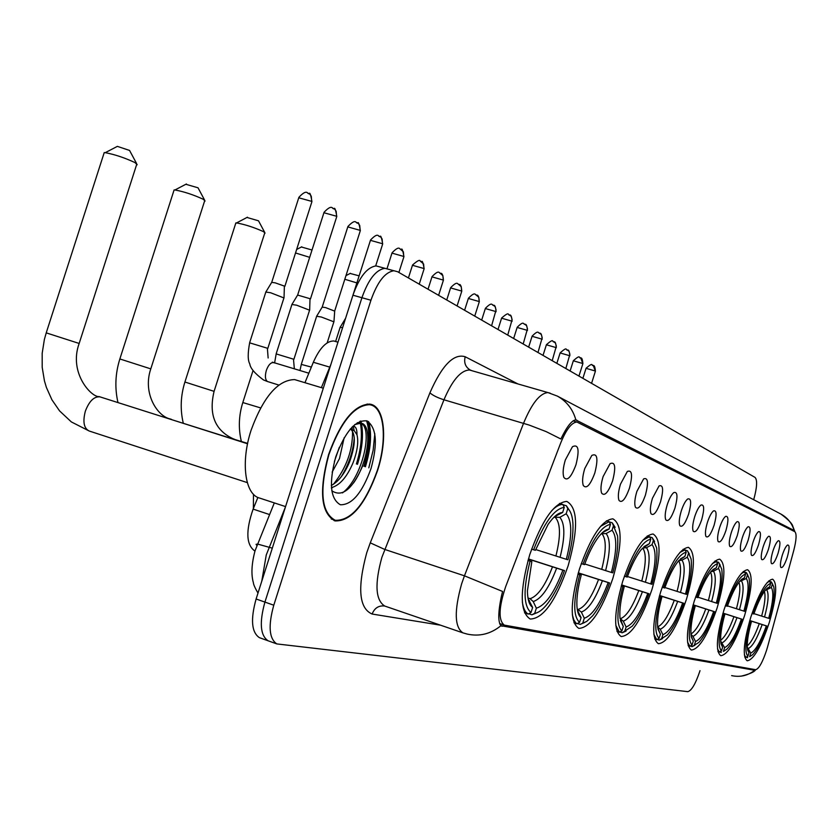 <?xml version="1.0" encoding="UTF-8"?>
<svg xmlns="http://www.w3.org/2000/svg" width="838" height="838" viewBox="0 0 838 838"><rect width="100%" height="100%" fill="white"/><g stroke="black" fill="none" stroke-linecap="round" stroke-linejoin="round"><path stroke-width="1.26" d="M651.974 589.439C661.004 557.741 661.381 539.263 653.095 534.005C643.406 535.073 633.287 550.796 622.749 581.163C613.856 612.62 613.332 631.077 621.157 636.534C631.14 635.833 641.416 620.13 651.974 589.439M744.563 615.626C752.199 589.208 753.205 573.904 747.58 569.725C740.614 570.804 732.758 584.17 724.011 609.813C716.448 636.189 715.369 651.482 720.785 655.704C727.918 654.74 735.848 641.384 744.563 615.626M717.139 607.864C725.184 579.896 726.033 563.67 719.685 559.176C711.954 560.255 703.459 574.323 694.178 601.37C686.217 629.254 685.275 645.47 691.36 650.047C699.29 649.136 707.88 635.078 717.139 607.864M686.479 599.191C694.985 569.484 695.634 552.2 688.407 547.35C679.786 548.429 670.536 563.272 660.669 591.89C652.268 621.45 651.503 638.724 658.385 643.699C667.247 642.872 676.612 628.039 686.479 599.191M612.861 578.377C622.487 544.396 622.508 524.546 612.903 518.827C601.946 519.895 590.8 536.592 579.487 568.929C570.06 602.532 569.83 622.351 578.807 628.385C590.151 627.851 601.495 611.174 612.861 578.377M568.154 565.723C578.461 529.103 578 507.66 566.76 501.407C554.232 502.475 541.882 520.293 529.689 554.84C519.644 590.895 519.811 612.285 530.192 619.031C543.202 618.727 555.856 600.961 568.154 565.723M769.253 622.613C776.512 597.567 777.633 583.101 772.626 579.194C766.309 580.273 759.008 593 750.743 617.376C743.536 642.4 742.353 656.866 747.192 660.784C753.655 659.778 761.009 647.051 769.253 622.613M772.908 551.121C774.721 545.611 776.501 542.155 778.24 540.761C780.534 540.374 780.471 544.574 778.041 553.363C775.276 561.334 773.065 564.707 771.41 563.492C770.593 561.376 771.096 557.249 772.908 551.121M763.146 546.826C764.979 541.254 766.791 537.745 768.582 536.289C771.012 535.849 770.97 540.143 768.488 549.173C765.649 557.333 763.366 560.758 761.637 559.459C760.799 557.28 761.302 553.059 763.146 546.826M752.964 542.354C754.818 536.718 756.672 533.146 758.526 531.638C761.072 531.135 761.082 535.513 758.526 544.805C755.614 553.164 753.257 556.652 751.456 555.259C750.586 552.996 751.089 548.691 752.964 542.354M742.321 537.692C744.207 531.983 746.103 528.349 748.009 526.788C750.712 526.201 750.754 530.684 748.145 540.238C745.139 548.827 742.698 552.368 740.823 550.87C739.923 548.523 740.425 544.124 742.321 537.692M731.218 532.811C733.114 527.039 735.052 523.341 737.031 521.718C739.881 521.047 739.964 525.636 737.293 535.482C734.193 544.291 731.668 547.895 729.72 546.282C728.788 543.841 729.29 539.347 731.218 532.811M719.591 527.71C721.518 521.875 723.498 518.104 725.54 516.418C728.557 515.663 728.693 520.356 725.949 530.506C722.765 539.557 720.146 543.213 718.103 541.484C717.139 538.949 717.632 534.351 719.591 527.71M707.429 522.367C709.377 516.47 711.399 512.636 713.505 510.887C716.71 510.017 716.899 514.825 714.091 525.29C710.792 534.602 708.068 538.321 705.942 536.446C704.936 533.816 705.439 529.124 707.429 522.367M694.681 516.774C696.64 510.813 698.714 506.917 700.882 505.084C704.287 504.099 704.549 509.012 701.657 519.843C698.243 529.427 695.425 533.198 693.194 531.177C692.157 528.432 692.649 523.635 694.681 516.774M681.294 510.897C683.284 504.874 685.4 500.915 687.642 498.998C691.266 497.877 691.591 502.915 688.627 514.113C685.096 523.991 682.153 527.835 679.817 525.636C678.749 522.776 679.241 517.863 681.294 510.897M667.237 504.727C669.248 498.652 671.406 494.619 673.721 492.629C677.586 491.351 677.994 496.505 674.936 508.111C671.28 518.303 668.221 522.2 665.76 519.811C664.66 516.826 665.152 511.809 667.237 504.727M652.456 498.243L659.066 485.925C663.204 484.469 663.696 489.759 660.554 501.794C656.751 512.322 653.567 516.281 650.979 513.673C649.848 510.562 650.33 505.419 652.456 498.243M636.88 491.403L643.615 478.886C648.046 477.22 648.654 482.636 645.417 495.153C641.458 506.026 638.127 510.049 635.414 507.21C634.24 503.963 634.733 498.694 636.88 491.403M620.466 484.196L627.316 471.469C632.082 469.563 632.795 475.125 629.464 488.145C625.337 499.417 621.848 503.491 618.999 500.38C617.784 496.976 618.276 491.581 620.466 484.196M603.109 476.581L610.085 463.655C615.207 461.466 616.056 467.164 612.63 480.761C608.315 492.44 604.659 496.567 601.653 493.153C600.406 489.591 600.898 484.071 603.109 476.581M584.767 468.526L591.827 455.422C597.368 452.897 598.363 458.742 594.833 472.946C590.319 485.076 586.474 489.256 583.3 485.495C582.033 481.766 582.515 476.11 584.767 468.526M565.325 459.989L572.459 446.717C578.461 443.805 579.645 449.786 575.989 464.671C571.254 477.304 567.211 481.525 563.848 477.356C562.56 473.439 563.042 467.656 565.325 459.989M782.283 555.227C784.075 549.791 785.814 546.397 787.49 545.046C789.679 544.71 789.585 548.827 787.207 557.385C784.515 565.168 782.378 568.489 780.786 567.357C780 565.315 780.503 561.271 782.283 555.227M767.577 646.842L766.55 650.351C762.465 662.502 758.819 668.944 755.614 669.688L504.329 625.127C498.233 620.371 498.694 607.508 505.712 586.527L560.653 443.103C566.216 429.485 571.642 422.467 576.932 422.038L794.791 531.669C796.802 533.607 796.456 539.902 793.743 550.535L767.577 646.842M304.959 382.704L313.339 362.267C319.645 348.063 326.464 340.972 333.796 340.972L335.839 341.548M254.951 551.09C246.163 545.004 245.544 531.009 253.118 509.106L257.894 497.437M377.509 470.694C388.088 438.578 384.59 405.477 369.548 404.084C354.202 404.796 340.553 421.608 328.601 454.521C318.796 491.194 320.954 513.327 335.095 520.911C351.174 521.362 365.305 504.633 377.509 470.694M731.626 675.617C740.122 677.45 747.821 675.669 754.734 670.285L500.925 625.714C497.94 621.964 498.097 612.138 501.407 596.258L502.58 591.46L464.451 575.821L523.541 423.305C531.753 403.455 539.892 393.211 547.958 392.582L550.116 393.148M365.169 466.682C370.668 448.477 371.695 433.414 368.217 421.493M379.813 266.882L376.073 265.908C367.117 267.196 359.408 276.959 352.945 295.217L256.103 599.002L264.923 602.093C259.235 622.603 260.283 635.497 268.087 640.787L269.061 641.133L268.087 640.787C260.283 635.497 259.235 622.603 264.923 602.093L361.922 297.72L264.923 602.093L273.785 605.204C268.076 625.745 269.082 638.65 276.812 643.919L687.768 691.654C691.486 690.753 695.477 684.018 699.751 671.448L700.002 670.641M388.685 269.291L384.977 268.328C376.073 269.627 368.395 279.431 361.922 297.72C368.395 279.431 376.073 269.627 384.977 268.328L388.832 269.375M429.915 392.844C432.754 395.379 437.436 397.694 443.962 399.789L529.124 425.055L546.125 431.601L560.873 438.997C566.739 426.814 571.694 420.435 575.727 419.88L794.152 530.464C791.941 523.216 787.552 517.769 780.985 514.123L557.354 396.102L547.958 392.582L469.416 369.987C460.722 370.386 452.237 380.326 443.962 399.789L381.898 557.301C374.534 583.992 375.487 600.238 384.757 606.052L462.964 632.879C454.51 627.306 454.07 610.965 461.633 583.845L464.451 575.821L384.705 549.424L370.27 542.846L429.915 392.844C441.993 365.274 453.756 353.238 465.184 356.747L517.894 383.93M573.307 420.749L574.418 421.305M502.622 624.54L499.836 624.048M753.697 499.72C757.039 487.559 757.5 480.132 755.08 477.43L397.589 271.711L393.912 270.747C385.071 272.078 377.414 281.903 370.941 300.234L273.785 605.204M364.928 466.598C370.501 448.11 371.412 432.974 367.673 421.2M356.401 463.99C361.22 448.309 362.54 434.702 360.371 423.159M360.35 423.054L359.931 421.325M256.103 599.002C250.426 619.471 251.526 632.355 259.392 637.655L260.377 638.011M328.873 454.615C319.152 490.911 321.3 512.814 335.305 520.314C351.206 520.754 365.19 504.193 377.268 470.621C387.732 438.829 384.275 406.074 369.401 404.702C354.212 405.393 340.699 422.027 328.873 454.615M298.318 380.703L294.609 379.593C277.87 379.981 263.383 396.824 251.128 430.135C240.464 462.45 245.021 494.902 259.79 498.128L285.559 506.602M344.146 437.761L339.495 458.554L332.152 472.129M339.317 447.324L334.383 461.497M352.798 426.333C355.668 426.018 357.061 428.836 356.988 434.775L354.202 430.627L350.137 429.203M356.988 434.775C358.706 441.825 357.386 451.169 353.039 462.817C346.963 477.063 339.757 485.338 331.419 487.643M350.745 429.213C355.825 434.262 355.459 445.104 349.645 461.748C344.659 473.669 338.542 481.588 331.293 485.495M357.313 422.698L360.832 423.2L354.746 424.573M371.025 468.547C377.875 443.48 376.555 427.61 367.065 420.938C355.647 419.524 345.204 431.497 335.745 456.888C328.768 483.107 330.319 499.06 340.385 504.759C351.929 505.031 362.142 492.964 371.025 468.547M331.764 490.733C342.103 497.636 352.4 489.361 362.655 465.876M368.804 467.845L373.12 450.373L374.827 433.728M359.104 422.666L360.769 423.18M353.458 483.097C369.087 461.11 372.564 423.839 360.832 423.2C373.371 427.904 362.571 477.943 342.491 492.912M351.97 427.171L352.369 429.559M352.536 431.224C352.808 450.132 346.44 467.824 333.409 484.312M353.322 426.291L354.128 430.564M354.264 437.666C353.238 451.127 348.901 464.158 341.255 476.77M332.592 487.381L331.481 488.365M753.949 613.646L768.708 618.329C773.097 602.082 773.966 591.806 771.327 587.501L772.447 583.95L771.41 581.939L769.766 581.425M744.354 654.792L745.851 657.338L747.852 656.29C744.532 652.163 745.432 640.599 750.544 621.576L749.57 621.272M744.689 656.961L745.851 657.338M752.021 613.447L752.995 613.751C759.678 595.19 765.597 585.05 770.74 583.332L769.703 581.3L767.179 582.504M769.703 581.3L768.645 580.975M772.605 584.128L771.41 581.939M768.708 618.329L769.483 618.559C773.516 604.125 774.941 593.545 773.757 586.799L772.447 583.95M750.544 621.576L751.382 621.806C747.905 634.439 746.637 643.741 747.58 649.722L748.973 652.718L747.852 656.29M770.74 583.332L769.619 586.893L766.55 588.863C762.36 593.451 758.118 601.831 753.833 613.992L752.995 613.751M748.973 652.718L747.674 650.131M749.581 621.209L751.382 621.806M767.357 588.108L769.619 586.893M771.327 587.501L765.22 590.392M749.78 620.539L767.116 626.122C762.255 640.064 757.405 649.618 752.576 654.761L749.717 656.636M747.643 657.694L746.124 657.202M749.643 656.646L750.754 653.095C755.447 650.854 760.642 641.793 766.33 625.902L767.116 626.122M747.276 647.072L750.754 653.095M766.33 625.902L749.748 620.633M727.51 605.895L743.893 611.101C748.491 593.985 749.298 583.122 746.312 578.513L747.486 574.774L746.407 572.647L744.584 572.082M717.496 648.842L719.35 652.069L721.455 650.958C717.705 646.569 718.512 634.335 723.854 614.264L722.775 613.929M717.957 651.618L719.35 652.069M725.373 605.665L726.452 606.01C733.554 586.443 739.933 575.8 745.6 574.072L744.511 571.945L741.316 573.496M744.511 571.945L743.233 571.547M747.789 575.109L746.407 572.647M743.893 611.101L744.762 611.352C748.858 596.625 750.303 585.615 749.099 578.325L747.486 574.774M723.854 614.264L724.786 614.516C721.267 627.348 719.989 636.985 720.931 643.437L722.639 647.198L721.455 650.958M745.6 574.072L744.416 577.832L740.614 580.315C736.152 585.301 731.742 593.964 727.374 606.283L726.452 606.01M722.639 647.198L721.047 644.013M722.796 613.845L724.786 614.516M741.62 579.341L744.416 577.832M746.312 578.513L739.514 581.572M723.005 613.112L742.259 619.313C737.293 633.507 732.234 643.406 727.07 649L723.707 651.294M721.34 652.467L719.653 651.912M723.435 651.367L724.619 647.617C729.772 645.302 735.366 635.791 741.389 619.073L742.259 619.313M720.659 641.049L724.619 647.617M741.389 619.073L722.985 613.207M350.127 273.45L359.125 275.849M356.873 282.909L344.806 279.253M698.023 597.232L716.312 603.056C721.13 584.976 721.843 573.454 718.459 568.499L719.695 564.55L718.564 562.308L716.521 561.67M693.131 604.816L714.636 611.74C709.587 626.122 704.308 636.367 698.819 642.463L692.062 646.653L694.796 645.344M687.527 642.076L689.831 646.203L692.052 645.03C687.789 640.326 688.469 627.348 694.084 606.104L692.869 605.727M688.155 645.648L689.831 646.203M695.613 596.991L696.828 597.368C704.402 576.68 711.326 565.482 717.59 563.775L716.448 561.523L712.405 563.545M716.448 561.523L714.908 561.041M720.198 565.116L718.564 562.308M716.312 603.056L717.276 603.329C721.434 588.37 722.901 576.932 721.696 569.044L719.695 564.55M694.084 606.104L695.131 606.387C691.591 619.334 690.282 629.296 691.193 636.262L693.298 641.06L692.052 645.03M717.59 563.775L716.343 567.745L711.556 570.929C706.843 576.366 702.275 585.28 697.865 597.672L696.828 597.368M693.298 641.06L691.35 637.11M692.9 605.633L695.131 606.387M712.866 569.62L716.343 567.745M718.459 568.499L713.442 571.212L710.875 571.715M692.062 646.653L690.177 646.025M694.262 645.48L695.509 641.52C701.207 639.122 707.262 629.108 713.672 611.468L714.636 611.74M690.973 634.376L692.963 636.367L695.509 641.52M713.672 611.468L693.11 604.921M301.387 246.99L312.019 250.017M309.683 257.339L295.521 252.971M664.911 587.511L685.474 594.058C690.522 574.899 691.12 562.644 687.254 557.28L688.574 553.09L687.38 550.723L685.086 550.011M659.579 595.483L683.756 603.266C678.644 617.753 673.186 628.311 667.362 634.963L659.255 640.127L662.46 638.65M653.86 634.314L656.751 639.635L659.087 638.378C654.227 633.329 654.75 619.512 660.648 596.939L659.276 596.509M654.719 638.954L656.751 639.635M662.198 587.239L663.56 587.668C671.678 565.734 679.22 553.918 686.196 552.221L685.002 549.843L679.838 552.493M685.002 549.843L683.148 549.267M689.339 553.97L687.38 550.723M685.474 594.058L686.552 594.372C690.732 579.257 692.24 567.431 691.067 558.894L688.574 553.09M660.648 596.939L661.821 597.264C658.301 610.2 656.95 620.434 657.788 627.945L660.407 634.167L659.087 638.378M686.196 552.221L684.866 556.432L678.77 560.632C673.825 566.54 669.143 575.664 664.733 588.004L663.56 587.668M660.407 634.167L658.008 629.254M659.307 596.405L661.821 597.264M680.529 558.799L684.866 556.432M687.254 557.28L681.964 560.172L678.78 560.632M659.255 640.127L657.128 639.425M661.58 638.881L662.9 634.691C669.237 632.208 675.826 621.639 682.666 602.972L683.756 603.266M657.673 626.918L660.229 629.233L662.9 634.691M682.666 602.972L659.548 595.598M246.98 217.461L258.513 220.813L264.693 232.367M265.07 233.132L263.52 231.655C254.186 227.423 245.199 224.511 236.578 222.918L235.646 223.599M649.607 536.854L652.205 537.661L656.604 547.822C657.683 557.029 656.133 569.191 651.974 584.285L650.749 583.929C656.07 563.545 656.51 550.451 652.058 544.637L646.454 547.717L642.547 548.052M627.463 576.513L650.749 583.929M621.607 584.914L648.989 593.744C643.888 608.147 638.294 618.968 632.187 626.206L622.246 632.774L626.07 631.077M615.783 625.305L619.408 632.208L621.89 630.878C616.297 625.41 616.611 610.64 622.823 586.569L621.272 586.087M616.957 631.391L619.408 632.208M624.383 576.209L625.934 576.691C634.67 553.342 642.945 540.845 650.77 539.19L649.513 536.666L642.882 540.164M649.513 536.666L647.261 535.964M654.572 541.463L652.205 537.661M622.823 586.569L624.163 586.935C620.707 599.673 619.324 610.054 620.015 618.098L623.294 626.395L621.89 630.878M650.77 539.19L649.356 543.663L641.416 549.361C636.325 555.762 631.611 565.001 627.264 577.078L625.934 576.691M652.058 544.637L653.462 540.175M623.294 626.395L620.35 620.466M621.304 585.951L624.163 586.935M643.888 546.68L649.356 543.663M622.246 632.774L619.848 631.978M624.708 631.443L626.112 626.981C633.214 624.415 640.431 613.227 647.764 593.409L648.989 593.744M620.057 618.549L623.304 621.188L626.112 626.981M647.764 593.409L621.576 585.039M185.847 184.276L198.019 187.796L204.608 200.093M205.08 201.026L203.225 199.255C193.463 194.762 184.046 191.661 174.964 189.975L174.105 189.933L173.822 190.802M609.268 521.896L612.232 522.818L617.554 535.859C618.434 545.706 616.831 558.035 612.756 572.846L611.363 572.438C616.988 550.681 617.208 536.613 612.044 530.255L606.104 533.565L601.307 533.733M584.777 563.974L611.363 572.438M578.304 572.846L609.572 582.934C604.575 596.991 598.95 607.927 592.686 615.752L586.768 621.367L580.179 624.415L584.798 622.435M572.344 614.694L573.789 619.827L575.612 622.697L576.942 623.765L579.571 622.341C573.087 616.401 573.129 600.532 579.697 574.742L577.916 574.198M573.946 622.77L576.942 623.765M581.258 563.618L583.028 564.173C592.487 539.222 601.632 525.95 610.483 524.368L609.153 521.676L600.542 526.379M609.153 521.676L606.408 520.817M615.134 527.353L612.232 522.818M579.697 574.742L581.226 575.161C577.927 587.344 576.502 597.662 576.932 606.115C577.34 612.107 578.723 615.92 581.08 617.543L579.571 622.341M610.483 524.368L608.975 529.155C605.926 529.291 602.396 531.973 598.384 537.189C593.304 544.009 588.695 553.153 584.547 564.623L583.028 564.173M612.044 530.255L613.552 525.499M581.08 617.543L577.424 610.253M577.958 574.03L581.226 575.161M602.208 532.832L608.975 529.155M580.179 624.415L577.445 623.493M582.798 622.99L584.296 618.224C592.309 615.574 600.27 603.685 608.179 582.557L609.572 582.934M577.214 608.996L581.342 612.044L584.296 618.224M608.179 582.557L578.262 572.983M116.681 146.723L117.362 146.367L129.565 150.442L136.615 163.578M137.202 164.74L134.97 162.582C124.736 157.795 114.837 154.485 105.263 152.673L104.216 152.61L103.87 153.679M562.979 504.727L566.394 505.785L567.787 508.656C570.709 511.054 572.417 515.925 572.909 523.258C573.433 533.544 571.778 545.716 567.913 559.774L566.32 559.302C572.26 535.953 572.218 520.775 566.174 513.767L559.836 517.329L553.928 517.276M535.681 549.539L566.32 559.302M528.443 558.936L564.498 570.584C559.774 583.793 554.337 594.551 548.167 602.836C543.254 609.278 538.771 612.767 534.728 613.29L531.941 614.82L537.64 612.463M253.485 494.284L253.38 508.457M522.336 601.946C523.268 608.346 525.227 612.389 528.212 614.076L531.009 612.547C523.425 606.042 523.111 588.905 530.056 561.135L527.992 560.496M524.525 612.85L528.212 614.076M531.596 549.131L533.649 549.78C543.956 522.975 554.159 508.834 564.257 507.357L562.853 504.476C559.543 504.34 555.751 506.487 551.498 510.918M562.853 504.476L559.491 503.429M570.018 511.316L566.394 505.785M530.056 561.135L531.826 561.628L527.416 590.874C527.573 599.673 529.312 605.172 532.643 607.393L531.009 612.547M564.257 507.357L562.633 512.489C558.38 512.636 553.52 516.637 548.052 524.483L535.409 550.283L533.649 549.78M566.174 513.767L567.787 508.656M532.643 607.393L528.149 598.929M528.055 560.308L531.826 561.628M554.526 516.7L562.633 512.489M531.941 614.82L528.788 613.762M534.728 613.29L536.351 608.179C545.475 605.434 554.327 592.759 562.895 570.144L564.498 570.584M527.982 598.018L530.056 598.699L533.219 601.548L536.351 608.179M562.895 570.144L528.401 559.093M340.102 327.449L342.616 327.637M340.259 327.155L345.591 318.283M316.638 316.272L321.415 317.036L333.933 321.844M322.19 307.096L325.668 307.619L334.697 311.128L333.964 321.509M291.917 304.487L296.694 305.21L309.641 310.228M297.626 295.07L310.008 298.695L309.672 309.851M265.835 292.064L270.611 292.745L284.009 297.961M271.69 282.375L275.168 282.835L284.375 286.083L284.04 297.553M329.763 367.128L313.339 362.267M269.553 514.563L253.118 509.106M753.833 670.337L747.496 668.242M440.526 625.19L372.124 614.034C374.534 608.032 378.703 605.361 384.632 606.01M372.124 614.034C359.02 608.398 357.229 587.962 366.74 552.734L370.27 542.846M500.925 625.714C490.712 633.978 479.462 636.765 467.175 634.073L462.964 632.879M575.874 419.89C572.836 409.216 566.666 401.287 557.354 396.102M370.941 300.234L352.945 295.217M472.035 370.742L470.17 369.987C465.404 367.044 463.749 362.624 465.184 356.747M576.911 420.205L575.8 419.88M793.607 530.045L788.61 528.548M502.203 626.258L501.25 625.934M285.454 506.948L266.264 554.934L261.749 581.31M272.308 548.167L257.517 544.04L256.072 544.344L256.899 545.548M363.86 466.263C369.453 447.702 370.354 432.534 366.552 420.76M365.41 466.756C370.846 448.864 371.957 433.885 368.762 421.839M357.47 464.325C362.267 448.697 363.598 435.121 361.461 423.588M361.408 423.305L360.822 420.99M761.637 616.098C764.801 604.408 765.723 596.185 764.424 591.46M764.539 617.019C768.32 602.847 769.075 593.817 766.791 589.931M748.428 648.465C752.587 646.391 757.154 638.441 762.161 624.603M747.245 645.868C751.089 642.694 755.09 635.298 759.259 623.682M736.434 608.744C739.849 595.933 740.687 587.113 738.948 582.295M739.483 609.708C743.442 594.77 744.134 585.228 741.546 581.08M722.188 642.746C726.745 640.599 731.679 632.25 736.979 617.69M720.617 640.263C724.88 637.268 729.322 629.422 733.92 616.726M708.403 600.553C712.111 586.485 712.824 577.005 710.53 572.134M711.63 601.579C715.767 585.793 716.375 575.675 713.442 571.212M692.963 636.367C698.002 634.157 703.333 625.368 708.979 610.012M690.952 633.968C695.708 631.244 700.641 622.917 705.753 608.985M242.811 402.544L260.587 407.897M677.052 591.398C681.085 575.895 681.608 565.681 678.644 560.769M680.466 592.487C684.824 575.758 685.316 564.99 681.964 560.172M660.229 629.233C665.822 626.95 671.636 617.669 677.659 601.412M657.673 626.855C663.026 624.499 668.546 615.658 674.244 600.333M184.915 382.023L214.078 391.346C208.578 414.422 214.926 430.229 233.132 438.777L234.221 439.133M641.761 581.09C646.088 564.142 646.412 553.153 642.725 548.115M645.386 582.242C649.963 564.456 650.319 552.944 646.454 547.717M623.304 621.188C629.568 618.821 635.937 609.006 642.4 591.733M620.487 618.685C626.489 616.391 632.585 607.016 638.765 590.581M232.912 438.903L247.629 443.396M119.865 358.957L150.788 368.877C142.334 393.63 157.628 416.507 170.355 419L171.528 419.398M601.715 569.4C606.283 551.299 606.429 539.494 602.145 533.995M577.539 610.839L578.115 611.331M605.591 570.636C610.42 551.624 610.588 539.274 606.104 533.565M581.342 612.044C588.402 609.593 595.43 599.16 602.396 580.755M578.356 609.373C585.134 606.995 591.858 597.044 598.521 579.529M169.967 419.115L247.598 443.574M46.226 332.864L79.16 343.454C68.423 373.036 91.614 397.579 99.198 396.594L100.487 397.034M247.304 482.615L89.226 431.025C83.884 428.386 82.595 421.776 85.35 411.186C89.174 401.161 94.024 396.384 99.9 396.845L247.556 443.773M555.908 556.023C560.737 536.603 560.643 523.855 555.625 517.8M528.307 599.641L529.501 600.741M556.254 516.072L555.007 516.271M560.067 557.343C565.168 536.949 565.084 523.614 559.836 517.329M533.219 601.548C541.264 599.023 549.068 587.899 556.631 568.195M530.056 598.699C537.766 596.237 545.245 585.636 552.483 566.876M592.225 365.022L593.283 365.473L595.378 371.255L591.565 383.333M586.045 368.332L595.242 370.993M579.634 357.407L580.713 357.878L582.839 363.776L578.953 376.073M573.339 360.79L582.693 363.493M566.54 349.498L568.981 351.195L569.903 354.275L565.839 368.531M560.13 352.955L569.651 355.7M552.923 341.265L555.405 342.993L556.338 346.136L552.2 360.675M546.386 344.795L556.086 347.581M538.74 332.696L541.264 334.446L542.207 337.651L537.996 352.505M532.067 336.3L541.945 339.128M523.949 323.761L526.526 325.542L527.479 328.81L523.184 343.978M517.151 327.438L527.217 330.319M508.53 314.439L511.138 316.251L512.123 319.592L507.734 335.085M501.585 318.199L511.85 321.132M492.419 304.697L495.08 306.551L496.075 309.955L491.592 325.804M485.338 308.552L495.792 311.537M475.586 294.526L478.812 297.301L479.231 301.942L474.737 316.094M468.348 298.464L479.022 301.502M457.977 283.883L461.267 286.722L461.686 291.477L457.087 305.943M450.572 287.916L461.466 291.006M439.531 272.738L442.883 275.629L443.312 280.521L438.609 295.311M431.968 276.865L443.082 280.018M420.194 261.047L423.609 264.001L424.049 269.029L419.23 284.166M412.453 265.29L423.808 268.485M399.894 248.771L403.371 251.788L403.832 256.973L398.898 272.455M391.964 253.128L403.57 256.386M378.556 235.887L380.808 237.123L382.107 238.966L382.578 244.298L375.686 265.918M370.438 240.349L382.306 243.669M356.108 222.311L358.402 223.578L359.732 225.464L360.214 230.974L334.729 310.877M301.282 364.394L311.359 367.086M347.791 226.899L359.921 230.293M332.456 208.013L334.802 209.301L336.153 211.239L336.646 216.927L310.469 298.936M276.142 353.898L293.478 359.167L294.358 368.877M323.929 212.737L336.342 216.194M307.504 192.929L309.892 194.248L311.275 196.228L311.778 202.105L284.857 286.345M278.803 385.051L267.427 381.5C265.185 379.708 264.818 376.011 266.337 370.438C268.244 365.221 270.548 362.603 273.261 362.582L273.796 362.739M249.609 342.826L267.374 348.22L268.139 357.994M298.747 197.789L311.453 201.309M576.932 422.038L573.066 420.906M504.329 625.127L499.647 623.535M337.976 342.187L333.796 340.972M780.985 514.123C788.338 519.591 792.287 523.677 792.842 526.369L794.665 531.135M755.405 670.065C754.242 672.003 749.612 674.014 741.525 676.088M276.812 643.919L259.392 637.655M393.912 270.747L376.073 265.908M334.058 520.566L335.095 520.911M257.989 593.105C255.024 587.951 253.495 584.526 253.411 582.819C251.012 574.554 251.568 563.848 255.066 550.713L274.309 502.905M321.383 387.648L330.958 364.205M331.23 518.973L334.268 519.969M350.336 428.972L351.352 429.286M294.609 379.593L323.3 388.224M367.138 404.01L369.401 404.702M350.441 273.282L345.968 275.639M301.764 246.791L296.642 249.483M241.354 441.406C238.264 428.417 238.757 415.428 242.842 402.429L253.045 370.522M247.44 217.21L236.578 222.918M183.26 423.127C180.055 409.394 180.62 395.651 184.957 381.887L235.866 222.898M214.119 391.22L264.661 233.215M186.413 183.983L174.964 189.975M117.98 402.586C114.638 388.015 115.288 373.423 119.907 358.8L174.105 189.933M150.84 368.72L204.566 201.12M117.362 146.367L105.263 152.673M89.226 431.025L71.345 421.923L59.561 410.882L51.935 399.82L46.404 387.46L44.445 380.902L42.193 367.306L42.172 353.364L44.372 339.463L46.289 332.665L104.216 152.61M79.222 343.266L136.563 164.835M595.42 371.129C595.064 367.138 594.383 365.274 593.377 365.536M593.283 365.473C590.916 366.29 594.247 361.272 586.087 368.207L582.881 378.336M582.892 363.64C582.536 359.575 581.844 357.679 580.818 357.941M580.713 357.878C578.241 358.737 581.582 353.51 573.381 360.654L570.112 370.983M569.861 355.846C569.505 351.709 568.803 349.781 567.745 350.033M567.651 349.97C565.168 350.86 568.489 345.518 560.182 352.808L556.841 363.346M556.296 347.739C555.95 343.538 555.227 341.558 554.138 341.81M554.044 341.747C551.666 342.648 554.986 337.285 546.439 344.638L543.024 355.396M542.176 339.296C541.819 335.001 541.086 332.99 539.976 333.241M539.882 333.178C537.902 333.933 539.421 328.81 532.13 336.122L528.642 347.121M527.458 330.497C527.092 326.118 526.348 324.055 525.216 324.316M525.112 324.254C523.153 325.039 524.609 319.781 517.214 327.249L513.642 338.489M512.102 321.31C511.756 316.879 511.002 314.774 509.818 315.004M509.714 314.941C507.357 315.947 510.656 310.196 501.648 318L498.002 329.491M496.065 311.726C495.719 307.2 494.944 305.042 493.739 305.283M493.624 305.21C491.676 306.059 493.079 300.559 485.401 308.332L481.672 320.095M479.305 301.701C478.98 297.113 478.184 294.913 476.927 295.112M476.822 295.049C474.905 295.95 476.214 290.273 468.421 298.234L464.598 310.269M461.769 291.226C461.445 286.523 460.628 284.281 459.339 284.48M459.224 284.417C457.328 285.339 458.575 279.546 450.655 287.664L446.738 299.983M443.407 280.238C443.072 275.44 442.244 273.136 440.924 273.345M440.809 273.272C438.944 274.256 440.149 268.286 432.052 276.592L428.029 289.225M424.154 268.726C423.085 262.65 422.237 260.293 421.608 261.666M421.493 261.592C419.22 262.849 422.467 256.281 412.547 264.986L408.42 277.944M403.937 256.648C402.858 250.415 401.989 248.006 401.339 249.41M401.224 249.336C399.464 250.436 400.438 244.088 392.069 252.793L387.041 268.6M382.694 243.942C381.594 237.563 380.714 235.09 380.033 236.526M335.629 341.454L340.197 327.145M379.918 236.452C378.2 237.615 379.09 231.068 370.553 239.982L353.217 294.368M360.34 230.576C359.261 224.071 358.36 221.536 357.617 222.971M299.973 370.553L301.355 364.184L316.743 315.936M357.501 222.898C355.909 224.134 356.579 217.367 347.917 226.501L322.284 306.844M327.155 342.899L333.87 321.844M322.347 306.855L316.816 315.947M336.792 216.497C335.692 209.825 334.771 207.227 334.006 208.683M274.592 362.98L276.215 353.667L292.033 304.131M333.87 208.61C332.372 209.94 332.896 202.922 324.065 212.297L297.72 294.798M293.887 359.355L309.568 310.217M297.783 294.798L292.116 304.142M311.935 201.633C310.825 194.793 309.871 192.122 309.075 193.62M265.96 291.666L249.693 342.574C247.692 353.248 247.723 360.361 249.797 363.922C250.311 368.196 254.857 373.518 263.436 379.918L267.647 381.604M308.95 193.536C307.588 194.929 307.818 187.722 298.904 197.307L271.805 282.081M308.855 373.203L272.319 362.163M267.804 348.419L283.925 297.951M271.868 282.081L266.055 291.676"/></g></svg>
